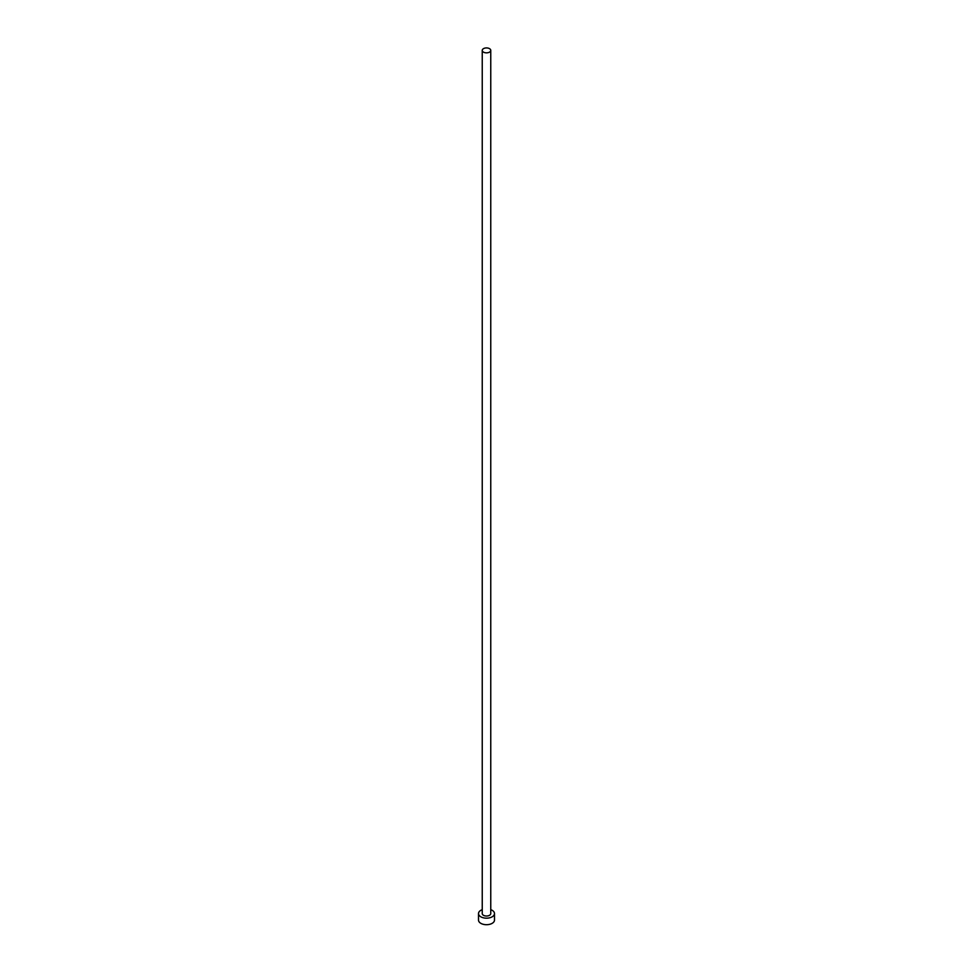 <?xml version="1.0" encoding="UTF-8"?>
<svg xmlns="http://www.w3.org/2000/svg" width="973" height="973" viewBox="0 0 973 973"><rect width="100%" height="100%" fill="white"/><g stroke="black" fill="none" stroke-linecap="round" stroke-linejoin="round"><path stroke-width="1.46" d="M483.484 52.128A4.257 2.457 0 0 0 488.13 52.664A4.257 2.457 0 0 0 490.757 50.389A4.257 2.457 0 0 0 489.516 48.65A4.257 2.457 0 0 0 484.87 48.115A4.257 2.457 0 0 0 482.243 50.389A4.257 2.457 0 0 0 483.484 52.128M482.243 50.389L482.243 913.562A4.257 2.457 0 0 0 483.484 915.301A4.257 2.457 0 0 0 488.13 915.836A4.257 2.457 0 0 0 490.757 913.562L490.757 50.389M482.243 909.67A7.991 4.61 0 0 0 478.509 913.562A7.991 4.61 0 0 0 480.857 916.821A7.991 4.61 0 0 0 489.553 917.831A7.991 4.61 0 0 0 494.491 913.562A7.991 4.61 0 0 0 492.143 910.302A7.991 4.61 0 0 0 490.757 909.67M478.509 913.562L478.509 920.093A7.991 4.61 0 0 0 480.857 923.353A7.991 4.61 0 0 0 489.553 924.35A7.991 4.61 0 0 0 494.491 920.093L494.491 913.562"/></g></svg>
